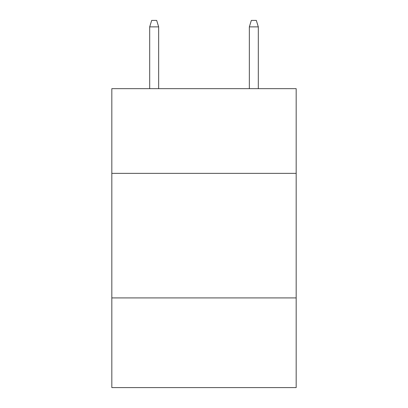 <?xml version="1.0" encoding="UTF-8"?>
<svg xmlns="http://www.w3.org/2000/svg" width="408" height="408" viewBox="0 0 408 408"><rect width="100%" height="100%" fill="white"/><g stroke="black" fill="none" stroke-linecap="round" stroke-linejoin="round"><path stroke-width="0.61" d="M296.172 173.359L296.172 88.658L111.828 88.658L111.828 173.359L296.172 173.359L296.172 387.6L111.828 387.6L111.828 173.359M296.172 297.916L111.828 297.916M158.661 88.658L158.661 26.877L149.69 26.877L149.69 88.658M149.69 26.877L151.684 20.4L156.667 20.4L158.661 26.877M249.339 26.877L251.333 20.4L256.316 20.4L258.31 26.877L249.339 26.877L249.339 88.658M258.31 26.877L258.31 88.658"/></g></svg>
